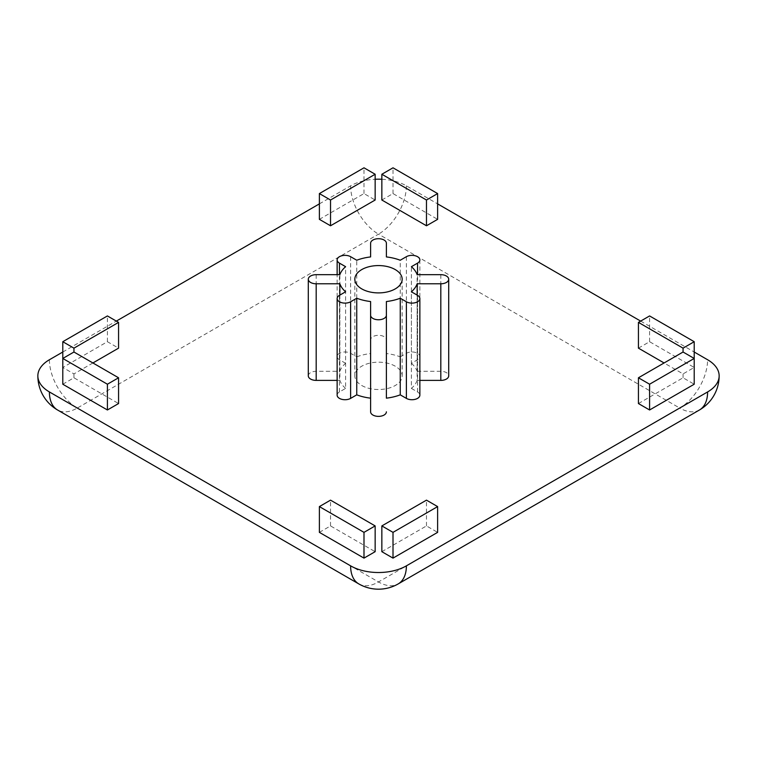 <?xml version="1.0" encoding="UTF-8"?>
<svg xmlns="http://www.w3.org/2000/svg" width="757" height="757" viewBox="0 0 757 757"><rect width="100%" height="100%" fill="white"/><g stroke="black" fill="none" stroke-linecap="round" stroke-linejoin="round"><path stroke-width="0.57" stroke-dasharray="3.79 2.84" d="M361.77 385.512A23.666 13.664 0 0 0 387.556 388.473A23.666 13.664 0 0 0 402.166 375.851A23.666 13.664 0 0 0 378.5 362.187A23.666 13.664 0 0 0 354.834 375.851A23.666 13.664 0 0 0 361.77 385.512M370.608 411.827L370.608 301.541M337.139 395.173A7.892 4.551 180 0 1 339.458 391.946L345.599 388.407L345.599 291.795M345.599 388.407A39.44 22.776 180 0 1 339.855 380.402L339.855 295.107M339.855 380.402L337.139 380.402M308.298 375.851A7.892 4.551 180 0 1 316.189 371.29L339.855 371.29L339.855 274.677M339.855 371.29A39.44 22.776 180 0 1 345.599 363.294L345.599 266.682M345.599 363.294L339.458 359.745A7.892 4.551 180 0 1 337.139 356.528A7.892 4.551 180 0 1 342.013 352.317A7.892 4.551 180 0 1 350.614 353.301L356.755 356.85L356.755 260.238M356.755 356.85A39.44 22.776 180 0 1 370.608 353.538L370.608 339.874A7.892 4.551 180 0 1 378.5 335.313A7.892 4.551 180 0 1 386.392 339.874L386.392 353.538A39.44 22.776 180 0 1 400.245 356.85L400.245 260.238M370.608 353.538L370.608 339.874M386.392 339.874L386.392 353.538M400.245 356.85L406.386 353.301A7.892 4.551 180 0 1 414.987 352.317A7.892 4.551 180 0 1 419.861 356.528A7.892 4.551 180 0 1 417.542 359.745L411.401 363.294L411.401 266.682M411.401 363.294A39.44 22.776 180 0 1 417.145 371.29L417.145 274.677M417.145 371.29L440.811 371.29A7.892 4.551 180 0 1 448.702 375.851M419.861 380.402L417.145 380.402L417.145 295.107M417.145 380.402A39.44 22.776 180 0 1 411.401 388.407L411.401 291.795M411.401 388.407L417.542 391.946A7.892 4.551 180 0 1 419.861 395.173M381.85 179.258A39.44 22.776 180 0 1 406.386 185.844L437.622 203.879M640.659 321.1L694.207 352.014M319.378 203.879L350.614 185.844A39.44 22.776 180 0 1 375.15 179.258M62.793 352.014L116.341 321.1M638.435 348.154L649.591 341.71L694.207 367.476L683.051 373.911L664.088 362.963M638.435 403.547L683.051 377.781L694.207 384.225M319.378 532.36L330.525 525.916L375.15 551.683M381.85 551.683L426.475 525.916L437.622 532.36M92.912 362.963L73.949 373.911L62.793 367.476L107.409 341.71L118.565 348.154M62.793 384.225L73.949 377.781L118.565 403.547M319.378 219.341L363.994 193.574L375.15 200.018M381.85 200.018L393.006 193.574L437.622 219.341M393.006 193.574L393.006 167.808M363.994 193.574L363.994 167.808M73.949 377.781L73.949 373.911M62.793 367.476L62.793 358.458M107.409 341.71L107.409 315.943M426.475 525.916L426.475 500.15M330.525 525.916L330.525 500.15M683.051 377.781L683.051 373.911M649.591 341.71L649.591 315.943M694.207 367.476L694.207 358.458M339.458 391.946L339.458 295.334M316.189 371.29L316.189 274.677M339.458 359.745L339.458 274.677M350.614 353.301L350.614 256.689M406.386 353.301L406.386 256.689M417.542 359.745L417.542 274.677M440.811 371.29L440.811 274.677M417.542 391.946L417.542 295.334M49.404 359.745A39.44 22.776 -120 0 0 77.29 408.051A39.44 22.776 -60 0 1 57.57 410.001M406.386 185.844A39.44 22.776 -60 0 1 378.5 234.15A39.44 22.776 60 0 1 350.614 185.844M358.78 583.902A39.44 22.776 120 0 0 378.5 581.953L679.71 408.051L378.5 234.15L77.29 408.051L378.5 581.953A39.44 22.776 -120 0 0 398.22 583.902M699.43 410.001A39.44 22.776 60 0 1 679.71 408.051A39.44 22.776 120 0 0 707.596 359.745M402.166 375.851L402.166 279.238M354.834 375.851L354.834 279.238M337.139 356.528L337.139 274.677M419.861 356.528L419.861 259.916"/><path stroke-width="1.14" d="M361.77 288.9A23.666 13.664 180 0 1 354.834 279.238A23.666 13.664 180 0 1 378.5 265.575A23.666 13.664 180 0 1 402.166 279.238A23.666 13.664 180 0 1 387.556 291.861A23.666 13.664 180 0 1 361.77 288.9M386.392 256.926A39.44 22.776 180 0 1 400.245 260.238L406.386 256.689A7.892 4.551 180 0 1 414.987 255.705A7.892 4.551 180 0 1 419.861 259.916A7.892 4.551 180 0 1 417.542 263.133L411.401 266.682A39.44 22.776 180 0 1 417.145 274.677L440.811 274.677A7.892 4.551 180 0 1 448.702 279.238A7.892 4.551 180 0 1 440.811 283.79L417.145 283.79A39.44 22.776 180 0 1 411.401 291.795L417.542 295.334A7.892 4.551 180 0 1 419.861 298.561L419.861 395.173A7.892 4.551 180 0 1 414.987 399.374A7.892 4.551 180 0 1 406.386 398.39L400.245 394.842L400.245 298.23A39.44 22.776 180 0 1 386.392 301.541L386.392 315.215A7.892 4.551 180 0 1 378.5 319.766A7.892 4.551 180 0 1 370.608 315.215L370.608 301.541A39.44 22.776 180 0 1 356.755 298.23L350.614 301.778A7.892 4.551 180 0 1 342.013 302.762A7.892 4.551 180 0 1 337.139 298.561A7.892 4.551 180 0 1 339.458 295.334L345.599 291.795A39.44 22.776 180 0 1 339.855 283.79L316.189 283.79A7.892 4.551 180 0 1 308.298 279.238A7.892 4.551 180 0 1 316.189 274.677L339.855 274.677A39.44 22.776 180 0 1 345.599 266.682L339.458 263.133A7.892 4.551 180 0 1 337.139 259.916A7.892 4.551 180 0 1 342.013 255.705A7.892 4.551 180 0 1 350.614 256.689L356.755 260.238A39.44 22.776 180 0 1 370.608 256.926L370.608 243.262A7.892 4.551 180 0 1 378.5 238.701A7.892 4.551 180 0 1 386.392 243.262L386.392 256.926L386.392 243.262M400.245 394.842A39.44 22.776 180 0 1 386.392 398.163L386.392 301.541M386.392 398.163L386.392 315.215M386.392 411.827A7.892 4.551 180 0 1 378.5 416.378A7.892 4.551 180 0 1 370.608 411.827L370.608 315.215M370.608 398.163A39.44 22.776 180 0 1 356.755 394.842L356.755 298.23M356.755 394.842L350.614 398.39A7.892 4.551 180 0 1 342.013 399.374A7.892 4.551 180 0 1 337.139 395.173L337.139 298.561M339.855 295.107L339.855 283.79M337.139 380.402L316.189 380.402A7.892 4.551 180 0 1 308.298 375.851L308.298 279.238M370.608 256.926L370.608 243.262M448.702 279.238L448.702 375.851A7.892 4.551 180 0 1 440.811 380.402L419.861 380.402M417.145 295.107L417.145 283.79M419.861 298.561A7.892 4.551 180 0 1 414.987 302.762A7.892 4.551 180 0 1 406.386 301.778L400.245 298.23M694.207 352.014L707.596 359.745A39.44 22.776 180 0 1 719.15 375.851A39.44 22.776 180 0 1 707.596 391.946L406.386 565.848A39.44 22.776 180 0 1 350.614 565.848L49.404 391.946A39.44 22.776 180 0 1 37.85 375.851A39.44 22.776 180 0 1 49.404 359.745L62.793 352.014M437.622 203.879L640.659 321.1M375.15 179.258A39.44 22.776 180 0 1 381.85 179.258M116.341 321.1L319.378 203.879M664.088 362.963L638.435 348.154L638.435 322.387L649.591 315.943L694.207 341.71L683.051 348.154L638.435 322.387M694.207 341.71L694.207 384.225L649.591 409.982L638.435 403.547L638.435 377.781L683.051 352.014L694.207 358.458L649.591 384.215L638.435 377.781M375.15 525.916L375.15 551.683L363.994 558.117L319.378 532.36L319.378 506.594L330.525 500.15L375.15 525.916L363.994 532.36L319.378 506.594M437.622 506.594L437.622 532.36L393.006 558.117L381.85 551.683L381.85 525.916L426.475 500.15L437.622 506.594L393.006 532.36L381.85 525.916M118.565 322.387L73.949 348.154L62.793 341.71L107.409 315.943L118.565 322.387L118.565 348.154L92.912 362.963M118.565 377.781L118.565 403.547L107.409 409.982L62.793 384.225L62.793 358.458L73.949 352.014L118.565 377.781L107.409 384.215L62.793 358.458L62.793 341.71M375.15 174.252L375.15 200.018L330.525 225.775L319.378 219.341L319.378 193.574L363.994 167.808L375.15 174.252L330.525 200.018L319.378 193.574M437.622 193.574L437.622 219.341L426.475 225.775L381.85 200.018L381.85 174.252L393.006 167.808L437.622 193.574L426.475 200.018L381.85 174.252M426.475 225.775L426.475 200.018M330.525 225.775L330.525 200.018M107.409 409.982L107.409 384.215M73.949 352.014L73.949 348.154M393.006 558.117L393.006 532.36M363.994 558.117L363.994 532.36M649.591 409.982L649.591 384.215M683.051 352.014L683.051 348.154M350.614 398.39L350.614 301.778M316.189 380.402L316.189 283.79M339.458 274.677L339.458 263.133M417.542 274.677L417.542 263.133M440.811 380.402L440.811 283.79M406.386 398.39L406.386 301.778M37.85 375.851A39.44 39.44 0 0 0 57.57 410.001A39.44 22.776 -60 0 1 49.404 391.946M350.614 565.848A39.44 22.776 120 0 0 358.78 583.902A39.44 39.44 0 0 0 398.22 583.902A39.44 22.776 -120 0 0 406.386 565.848M707.596 391.946A39.44 22.776 60 0 1 699.43 410.001L398.22 583.902M337.139 274.677L337.139 259.916M699.43 410.001A39.44 39.44 0 0 0 719.15 375.851M358.78 583.902L57.57 410.001"/></g></svg>
